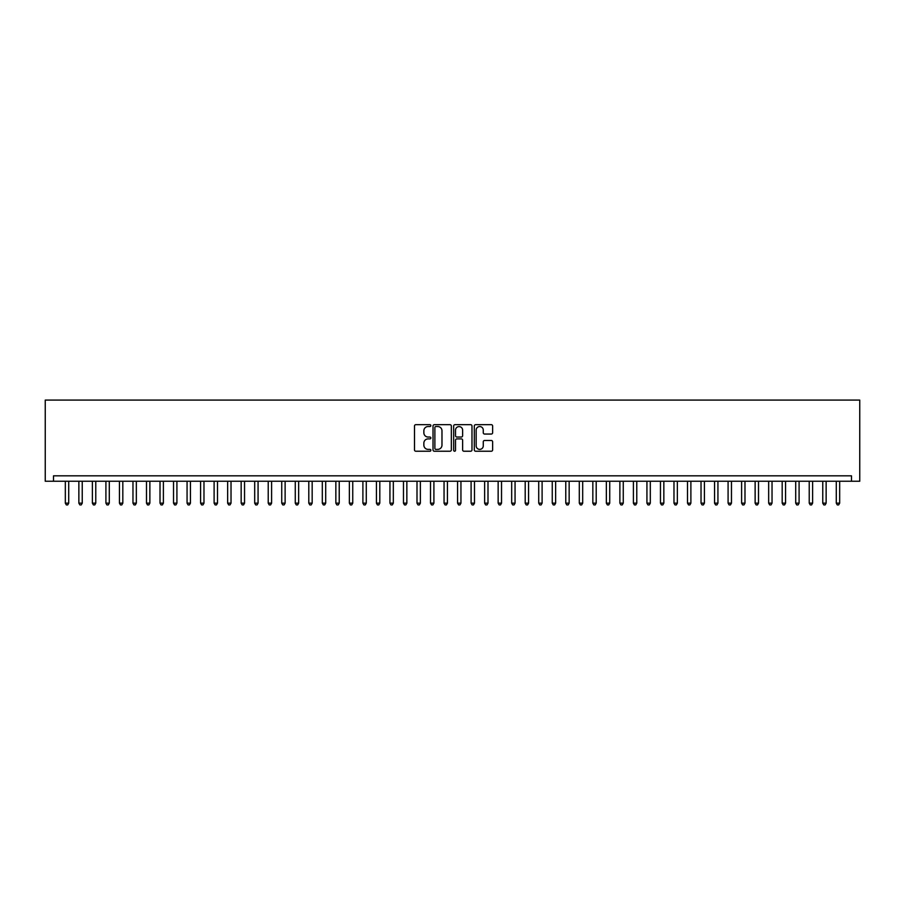 <?xml version="1.0" encoding="UTF-8"?>
<svg xmlns="http://www.w3.org/2000/svg" width="905" height="905" viewBox="0 0 905 905"><rect width="100%" height="100%" fill="white"/><g stroke="black" fill="none" stroke-linecap="round" stroke-linejoin="round"><path stroke-width="1.36" d="M430.859 425.61A0.928 0.928 0 0 0 429.932 424.683L415.825 424.683A1.324 1.324 0 0 0 414.501 426.006L414.501 449.909A1.324 1.324 0 0 0 415.825 451.233L429.932 451.233A0.928 0.928 0 0 0 430.859 450.305A0.928 0.928 0 0 0 429.932 449.378L428.11 449.378A4.253 4.253 0 0 1 423.857 445.124L423.857 443.133A4.253 4.253 0 0 1 428.11 438.891L429.932 438.891A0.928 0.928 0 0 0 430.859 437.963A0.928 0.928 0 0 0 429.932 437.036L428.11 437.036A4.253 4.253 0 0 1 423.857 432.782L423.857 430.791A4.253 4.253 0 0 1 428.11 426.538L429.932 426.538A0.928 0.928 0 0 0 430.859 425.61M491.302 434.049A1.324 1.324 0 0 0 492.625 432.714L492.625 426.006A1.324 1.324 0 0 0 491.302 424.683L475.634 424.683A1.324 1.324 0 0 0 474.31 426.006L474.31 449.909A1.324 1.324 0 0 0 475.634 451.233L491.302 451.233A1.324 1.324 0 0 0 492.625 449.909L492.625 441.81A1.324 1.324 0 0 0 491.302 440.486L484.594 440.486A1.324 1.324 0 0 0 483.27 441.81L483.27 445.826A3.552 3.552 0 0 1 479.718 449.378A3.552 3.552 0 0 1 476.166 445.826L476.166 430.09A3.552 3.552 0 0 1 479.718 426.538A3.552 3.552 0 0 1 483.27 430.09L483.27 432.714A1.324 1.324 0 0 0 484.594 434.049L491.302 434.049M851.503 481.245L851.503 475.826L53.497 475.826L53.497 481.245L859.75 481.245L859.75 400.089L45.25 400.089L45.25 481.245L53.497 481.245M451.335 426.006A1.324 1.324 0 0 0 450.011 424.683L434.343 424.683A1.324 1.324 0 0 0 433.02 426.006L433.02 449.909A1.324 1.324 0 0 0 434.343 451.233L450.011 451.233A1.324 1.324 0 0 0 451.335 449.909L451.335 426.006M454.989 424.683L470.657 424.683A1.324 1.324 0 0 1 471.98 426.006L471.98 449.909A1.324 1.324 0 0 1 470.657 451.233L463.948 451.233A1.324 1.324 0 0 1 462.625 449.909L462.625 440.215A1.324 1.324 0 0 0 461.29 438.891L456.844 438.891A1.324 1.324 0 0 0 455.52 440.215L455.52 450.305A0.928 0.928 0 0 1 454.593 451.233A0.928 0.928 0 0 1 453.665 450.305L453.665 426.006A1.324 1.324 0 0 1 454.989 424.683M435.803 426.538A0.928 0.928 0 0 0 434.875 427.477L434.875 448.45A0.928 0.928 0 0 0 435.803 449.378L437.726 449.378A4.253 4.253 0 0 0 441.979 445.124L441.979 430.791A4.253 4.253 0 0 0 437.726 426.538L435.803 426.538M462.625 430.158A3.552 3.552 0 0 0 459.073 426.606A3.552 3.552 0 0 0 455.52 430.158L455.52 435.701A1.324 1.324 0 0 0 456.844 437.036L461.29 437.036A1.324 1.324 0 0 0 462.625 435.701L462.625 430.158M65.33 481.245L65.33 503.157L68.712 503.157L68.712 481.245M68.712 503.157L67.705 504.911L66.348 504.911L65.33 503.157M78.859 481.245L78.859 503.157L82.242 503.157L82.242 481.245M82.242 503.157L81.224 504.911L79.878 504.911L78.859 503.157M92.389 481.245L92.389 503.157L95.772 503.157L95.772 481.245M95.772 503.157L94.754 504.911L93.396 504.911L92.389 503.157M105.908 481.245L105.908 503.157L109.29 503.157L109.29 481.245M109.29 503.157L108.283 504.911L106.926 504.911L105.908 503.157M119.437 481.245L119.437 503.157L122.82 503.157L122.82 481.245M122.82 503.157L121.802 504.911L120.456 504.911L119.437 503.157M132.967 481.245L132.967 503.157L136.338 503.157L136.338 481.245M136.338 503.157L135.331 504.911L133.974 504.911L132.967 503.157M146.486 481.245L146.486 503.157L149.868 503.157L149.868 481.245M149.868 503.157L148.85 504.911L147.504 504.911L146.486 503.157M160.015 481.245L160.015 503.157L163.398 503.157L163.398 481.245M163.398 503.157L162.38 504.911L161.022 504.911L160.015 503.157M173.534 481.245L173.534 503.157L176.916 503.157L176.916 481.245M176.916 503.157L175.909 504.911L174.552 504.911L173.534 503.157M187.064 481.245L187.064 503.157L190.446 503.157L190.446 481.245M190.446 503.157L189.428 504.911L188.082 504.911L187.064 503.157M200.593 481.245L200.593 503.157L203.976 503.157L203.976 481.245M203.976 503.157L202.958 504.911L201.6 504.911L200.593 503.157M214.112 481.245L214.112 503.157L217.494 503.157L217.494 481.245M217.494 503.157L216.476 504.911L215.13 504.911L214.112 503.157M227.641 481.245L227.641 503.157L231.024 503.157L231.024 481.245M231.024 503.157L230.006 504.911L228.66 504.911L227.641 503.157M241.16 481.245L241.16 503.157L244.542 503.157L244.542 481.245M244.542 503.157L243.536 504.911L242.178 504.911L241.16 503.157M254.69 481.245L254.69 503.157L258.072 503.157L258.072 481.245M258.072 503.157L257.054 504.911L255.708 504.911L254.69 503.157M268.219 481.245L268.219 503.157L271.602 503.157L271.602 481.245M271.602 503.157L270.584 504.911L269.226 504.911L268.219 503.157M281.738 481.245L281.738 503.157L285.12 503.157L285.12 481.245M285.12 503.157L284.113 504.911L282.756 504.911L281.738 503.157M295.268 481.245L295.268 503.157L298.65 503.157L298.65 481.245M298.65 503.157L297.632 504.911L296.286 504.911L295.268 503.157M308.797 481.245L308.797 503.157L312.168 503.157L312.168 481.245M312.168 503.157L311.162 504.911L309.804 504.911L308.797 503.157M322.316 481.245L322.316 503.157L325.698 503.157L325.698 481.245M325.698 503.157L324.68 504.911L323.334 504.911L322.316 503.157M335.846 481.245L335.846 503.157L339.228 503.157L339.228 481.245M339.228 503.157L338.21 504.911L336.852 504.911L335.846 503.157M349.364 481.245L349.364 503.157L352.746 503.157L352.746 481.245M352.746 503.157L351.74 504.911L350.382 504.911L349.364 503.157M362.894 481.245L362.894 503.157L366.276 503.157L366.276 481.245M366.276 503.157L365.258 504.911L363.912 504.911L362.894 503.157M376.423 481.245L376.423 503.157L379.806 503.157L379.806 481.245M379.806 503.157L378.788 504.911L377.43 504.911L376.423 503.157M389.942 481.245L389.942 503.157L393.324 503.157L393.324 481.245M393.324 503.157L392.318 504.911L390.96 504.911L389.942 503.157M403.472 481.245L403.472 503.157L406.854 503.157L406.854 481.245M406.854 503.157L405.836 504.911L404.49 504.911L403.472 503.157M417.001 481.245L417.001 503.157L420.373 503.157L420.373 481.245M420.373 503.157L419.366 504.911L418.008 504.911L417.001 503.157M430.52 481.245L430.52 503.157L433.902 503.157L433.902 481.245M433.902 503.157L432.884 504.911L431.538 504.911L430.52 503.157M444.05 481.245L444.05 503.157L447.432 503.157L447.432 481.245M447.432 503.157L446.414 504.911L445.056 504.911L444.05 503.157M457.568 481.245L457.568 503.157L460.95 503.157L460.95 481.245M460.95 503.157L459.944 504.911L458.586 504.911L457.568 503.157M471.098 481.245L471.098 503.157L474.48 503.157L474.48 481.245M474.48 503.157L473.462 504.911L472.116 504.911L471.098 503.157M484.627 481.245L484.627 503.157L487.999 503.157L487.999 481.245M487.999 503.157L486.992 504.911L485.634 504.911L484.627 503.157M498.146 481.245L498.146 503.157L501.528 503.157L501.528 481.245M501.528 503.157L500.51 504.911L499.164 504.911L498.146 503.157M511.676 481.245L511.676 503.157L515.058 503.157L515.058 481.245M515.058 503.157L514.04 504.911L512.683 504.911L511.676 503.157M525.194 481.245L525.194 503.157L528.577 503.157L528.577 481.245M528.577 503.157L527.57 504.911L526.212 504.911L525.194 503.157M538.724 481.245L538.724 503.157L542.106 503.157L542.106 481.245M542.106 503.157L541.088 504.911L539.742 504.911L538.724 503.157M552.254 481.245L552.254 503.157L555.636 503.157L555.636 481.245M555.636 503.157L554.618 504.911L553.26 504.911L552.254 503.157M565.772 481.245L565.772 503.157L569.155 503.157L569.155 481.245M569.155 503.157L568.148 504.911L566.79 504.911L565.772 503.157M579.302 481.245L579.302 503.157L582.684 503.157L582.684 481.245M582.684 503.157L581.666 504.911L580.32 504.911L579.302 503.157M592.832 481.245L592.832 503.157L596.203 503.157L596.203 481.245M596.203 503.157L595.196 504.911L593.838 504.911L592.832 503.157M606.35 481.245L606.35 503.157L609.732 503.157L609.732 481.245M609.732 503.157L608.714 504.911L607.368 504.911L606.35 503.157M619.88 481.245L619.88 503.157L623.262 503.157L623.262 481.245M623.262 503.157L622.244 504.911L620.887 504.911L619.88 503.157M633.398 481.245L633.398 503.157L636.781 503.157L636.781 481.245M636.781 503.157L635.774 504.911L634.416 504.911L633.398 503.157M646.928 481.245L646.928 503.157L650.31 503.157L650.31 481.245M650.31 503.157L649.292 504.911L647.946 504.911L646.928 503.157M660.458 481.245L660.458 503.157L663.84 503.157L663.84 481.245M663.84 503.157L662.822 504.911L661.465 504.911L660.458 503.157M673.976 481.245L673.976 503.157L677.359 503.157L677.359 481.245M677.359 503.157L676.34 504.911L674.994 504.911L673.976 503.157M687.506 481.245L687.506 503.157L690.888 503.157L690.888 481.245M690.888 503.157L689.87 504.911L688.524 504.911L687.506 503.157M701.024 481.245L701.024 503.157L704.407 503.157L704.407 481.245M704.407 503.157L703.4 504.911L702.042 504.911L701.024 503.157M714.554 481.245L714.554 503.157L717.937 503.157L717.937 481.245M717.937 503.157L716.918 504.911L715.572 504.911L714.554 503.157M728.084 481.245L728.084 503.157L731.466 503.157L731.466 481.245M731.466 503.157L730.448 504.911L729.091 504.911L728.084 503.157M741.602 481.245L741.602 503.157L744.985 503.157L744.985 481.245M744.985 503.157L743.978 504.911L742.62 504.911L741.602 503.157M755.132 481.245L755.132 503.157L758.514 503.157L758.514 481.245M758.514 503.157L757.496 504.911L756.15 504.911L755.132 503.157M768.662 481.245L768.662 503.157L772.033 503.157L772.033 481.245M772.033 503.157L771.026 504.911L769.669 504.911L768.662 503.157M782.18 481.245L782.18 503.157L785.563 503.157L785.563 481.245M785.563 503.157L784.545 504.911L783.198 504.911L782.18 503.157M795.71 481.245L795.71 503.157L799.092 503.157L799.092 481.245M799.092 503.157L798.074 504.911L796.717 504.911L795.71 503.157M809.228 481.245L809.228 503.157L812.611 503.157L812.611 481.245M812.611 503.157L811.604 504.911L810.247 504.911L809.228 503.157M822.758 481.245L822.758 503.157L826.141 503.157L826.141 481.245M826.141 503.157L825.122 504.911L823.776 504.911L822.758 503.157M836.288 481.245L836.288 503.157L839.67 503.157L839.67 481.245M839.67 503.157L838.652 504.911L837.295 504.911L836.288 503.157"/></g></svg>
